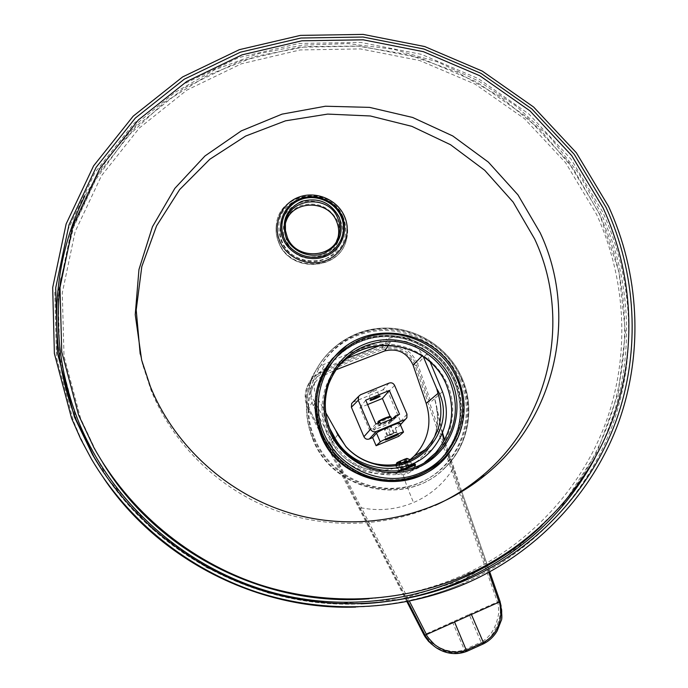 <?xml version="1.0" encoding="UTF-8"?>
<svg xmlns="http://www.w3.org/2000/svg" width="688" height="688" viewBox="0 0 688 688"><rect width="100%" height="100%" fill="white"/><g stroke="black" fill="none" stroke-linecap="round" stroke-linejoin="round"><path stroke-width="0.52" stroke-dasharray="3.44 2.58" d="M396.494 432.124L396.563 432.012C396.727 431.436 385.658 436.106 384.945 436.914L384.884 437.018C384.747 437.577 395.712 432.958 396.494 432.124M391.3 433.999L387.232 436.106L394.224 432.924L391.3 433.999L388.514 427.489L391.438 426.422L384.454 429.613L388.514 427.489M394.654 435.495L397.354 433.939L385.779 438.867L385.366 439.83M388.729 438.041L385.736 438.91M352.875 402.239L382.674 390.001C385.056 389.253 386.845 390.001 388.032 392.237L400.631 421.52L400.493 425.081L398.515 426.87L395.23 428.228L399.728 423.275M395.23 428.228L398.705 436.321M410.022 459.782C386.441 479.639 346.004 470.566 332.27 442.126L313.375 405.774C310.95 400.984 310.271 395.987 311.329 390.793C312.988 383.895 316.97 378.856 323.283 375.665L336.097 369.748M325.751 412.68L317.28 397.974C314.502 393.037 313.616 387.955 314.64 382.752C316.119 375.949 320.273 370.815 327.084 367.358L347.492 358.207M380.748 345.238L390.595 341.85C404.94 338.436 415.638 342.899 422.681 355.232L423.318 356.685M329.629 428.289L313.461 399.866C309.935 393.553 309.032 387.086 310.727 380.464C313.143 372.776 317.899 367.254 325.02 363.909L356.625 350.149L388.901 338.29C404.888 333.972 417.478 339.193 426.663 353.95L430.249 362.198M333.646 436.906L329.621 441.945C339.244 466.025 345.591 480.121 360.091 508.613L407.76 601.518M406.943 601.682L308.207 409.214C305.042 402.841 304.363 396.279 306.16 389.546L306.16 389.546C308.456 382.021 313.135 376.517 320.204 373.042L350.631 359.807L381.797 348.274L388.901 338.29M460.659 491.619L452.833 469.13C443.167 484.18 430.06 495.317 413.522 502.55C396.847 509.516 379.501 511.287 361.484 507.873L409.386 601.192M488.764 572.39L460.883 492.264M461.579 491.034L444.568 440.002M442.504 432.718L434.644 398.61C441.137 419.396 437.568 438.17 423.928 454.923L417.04 461.519M461.605 491.017L453.882 468.829L452.833 469.13L444.121 440.836M442.212 433.431L434.644 398.61L430.877 401.947L417.642 363.935L426.663 353.95M403.306 469.663L395.342 472.673L398.455 471.039M415.156 464.185L403.959 469.388M402.798 469.354L398.085 471.504L402.704 469.121M407.692 467.513L412.422 465.363L407.692 467.513L404.338 459.687L405.223 459.051M402.205 469.835L407.339 467.677L401.603 470.248L402.205 469.835L398.851 462.001L399.539 461.743M408.311 467.023L403.151 469.19L408.939 466.602L408.311 467.023L404.94 459.163L399.788 461.321M415.475 465.011L395.72 473.473L401.302 470.687M412.25 464.976L403.675 469.5C377.136 481.308 342.633 468.519 329.621 441.945C340.723 467.358 351.344 489.331 361.484 507.873L360.091 508.613M401.603 470.248L398.068 471.074L396.073 466.421L399.573 465.509L398.851 462.001M397.879 471.031L398.24 471.486M403.022 468.984L403.744 468.709L401.818 464.219L396.942 465.922L396.959 464.348M408.939 466.602L403.77 468.777M412.095 464.95L410.134 460.384L406.986 462.052L408.913 466.533L409.713 466.154M411.39 465.957L412.215 464.89M410.065 460.22L409.222 460.9L411.209 465.535L406.685 468.029L404.69 463.359L409.222 460.9L408.93 460.22L405.757 459.085L404.338 459.687M407.339 467.677L403.985 459.851L404.69 463.359L399.573 465.509L401.577 470.188L406.72 468.089M469.173 614.444L497.415 602.077C498.146 602.301 498.568 606.102 498.671 613.498C496.194 627.654 490.32 637.208 481.058 642.179L469.173 614.444L424.883 634.465L309.196 408.861C303.356 394.112 307.166 382.657 320.625 374.513L351.009 361.295L382.132 349.762L381.797 348.274C397.965 344.55 409.549 350.183 416.541 365.165L498.817 601.682C504.725 612.81 493.726 639.892 481.91 643.529L465.157 651.097C457.038 654.563 447.166 653.23 435.538 647.081L433.784 645.912M382.132 349.762C397.595 346.253 408.612 351.585 415.191 365.767L497.415 602.077L498.817 601.682M320.625 374.513L320.204 373.042L321.012 371.511L334.101 365.491L360.607 354.561L382.984 346.597C399.083 343.037 410.633 348.816 417.642 363.935L415.191 365.767M452.455 621.9L464.323 649.739L481.058 642.179L481.91 643.529L483.724 643.71C497.931 637.277 505.775 616.663 500.09 601.656M466.817 651.347L465.157 651.097L464.323 649.739C454.605 653.333 443.906 651.183 432.219 643.289C427.033 638.12 424.582 635.179 424.883 634.465L424.049 635.033M401.955 469.93L398.601 462.095L396.813 462.757M398.894 470.506L396.942 465.922L395.901 466.395L397.174 462.689M402.695 469.104L400.347 463.626M403.151 469.19L400.734 463.531M406.797 461.605L406.986 462.052L401.818 464.219L401.448 463.342M408.56 466.928L405.189 459.068M399.9 461.596L403.985 459.851M403.744 460.014L398.627 462.164M404.26 462.37L399.152 464.52M337.739 434.696L332.27 442.126M422.088 355.851L422.681 355.232M313.375 405.774L317.28 397.974M395.781 465.742L396.606 465.148M399.427 461.485L398.601 462.095M409.945 459.601L408.93 460.22M406.969 458.406L405.757 459.085M376.542 389.812C373.446 391.567 370.617 392.745 368.046 393.347L368.089 393.261C371.167 391.506 374.005 390.328 376.585 389.726L376.542 389.812M372.681 398.782L370.6 399.186L379.045 395.566L377.299 396.795M370.161 400.278L370.617 399.169L370.178 400.261M367.598 404.561L359.97 407.683L369.637 430.353L373.335 428.822L373.876 430.086L388.935 423.86L388.393 422.595L392.083 421.073L390.13 416.532M365.715 400.149L359.97 407.683M399.565 414.271L392.083 421.073M392.573 418.708L388.393 422.595M396.116 417.238L388.935 423.86M380.516 423.679L373.876 430.086M392.151 420.239L392.229 420.119C392.229 419.499 380.146 424.608 379.329 425.545L379.26 425.657C379.286 426.268 391.248 421.219 392.151 420.239M379.957 422.363L373.335 428.822M375.915 424.032L369.637 430.353M390.818 416.816L390.741 416.954C389.898 417.969 377.746 423.077 377.85 422.372M389.881 416.438L389.821 416.567C389.064 417.496 378.022 422.131 378.219 421.434M387.8 435.59L385.013 429.088M394.224 432.924L391.438 426.422M393.639 433.44L390.861 426.964M390.156 435.031L387.378 428.555M387.232 436.106L384.454 429.613M314.64 438.342C331.134 478.607 381.333 499.393 420.488 482.348C459.902 465.896 478.289 416.919 460.9 378.202C444.078 339.236 395.961 319.008 357.124 334.746C318.037 349.9 297.56 398.318 314.64 438.342M344.817 217.176C332.639 184.745 278.571 190.825 276.352 225.243C275.733 231.091 276.576 236.775 278.889 242.296C290.121 272.663 339.829 270.384 346.494 239.501C348.463 231.933 347.904 224.494 344.817 217.176M369.043 598.758C403.435 596.118 435.951 587.69 466.576 573.465C533.312 542.058 584.095 484.687 607.366 418.209C630.191 351.508 625.555 277.685 596.608 214.475L565.691 162.824L524.6 118.783L475.219 84.194L419.714 60.544L360.503 48.917L300.157 49.949L241.359 63.803L186.869 90.119L139.372 127.985L101.385 175.887L75.112 231.736L62.298 292.882L64.018 356.212L80.565 418.321L95.632 450.365L102.684 462.491M140.197 354.036L142.562 364.365L151.145 390.44C172.456 442.814 216.144 486.425 269.576 508.105C323.128 529.493 384.291 528.169 435.212 505.353M321.941 435.083C315.25 418.571 314.416 401.964 319.464 385.246C328.339 356.986 355.352 336.853 384.704 335.976C414.064 335.073 442.797 353.34 454.691 380.498C465.896 409.386 461.476 435.478 441.438 458.767C408.741 495.945 339.967 482.632 321.941 435.083M343.037 217.167C331.642 186.809 281.048 192.382 278.821 224.563L278.95 232.759L281.186 240.723C291.755 269.275 338.522 267.03 344.654 237.953C346.451 230.901 345.918 223.97 343.037 217.167M321.674 435.452C314.992 418.975 314.167 402.403 319.198 385.719C328.056 357.519 355.017 337.421 384.317 336.544C413.617 335.641 442.281 353.873 454.149 380.98C465.329 409.807 460.917 435.839 440.913 459.085C408.294 496.186 339.657 482.907 321.674 435.452M319.352 385.736C328.202 357.597 355.111 337.55 384.343 336.69C413.574 335.796 442.178 353.985 454.02 381.032C465.174 409.79 460.779 435.762 440.836 458.956C408.285 496.014 339.76 482.77 321.803 435.392C315.138 418.94 314.321 402.385 319.352 385.736L319.877 384.781C314.82 401.508 315.646 418.132 322.345 434.653C340.379 482.219 409.188 495.523 441.868 458.311C461.897 435.031 466.301 408.947 455.103 380.077C443.201 352.918 414.486 334.652 385.125 335.546C355.782 336.415 328.761 356.53 319.877 384.781M343.097 217.004C331.702 186.637 281.082 192.21 278.855 224.408L278.984 232.604L281.229 240.576C291.789 269.137 338.582 266.892 344.714 237.799C346.511 230.747 345.978 223.815 343.097 217.004M398.515 426.87L400.364 424.745M403.374 432.322L399.599 423.541M323.283 375.665L327.084 367.358M388.531 345.049L390.595 341.85M329.621 441.945L327.479 444.637L308.774 408.19C305.601 401.775 304.93 395.153 306.771 388.324C309.118 380.688 313.866 375.08 321.012 371.511L325.02 363.909M309.196 408.861L308.207 409.214L313.461 399.866M489.718 571.874L461.811 491.705L489.753 571.857M403.632 469.526C402.704 473.353 401.611 473.757 413.522 502.55M442.47 391.687L434.644 398.61M500.064 601.587L497.39 601.991M424.84 634.379L424.006 634.938M400.631 421.52L406.978 414.142M353.546 401.887L360.503 394.749M382.674 390.001L389.047 383.113M388.032 392.237L394.602 385.435M379.81 396.021L379.071 395.712M461.373 378.391C474.72 408.027 468.201 445.007 444.955 467.616C407.795 507.409 332.725 491.765 312.911 439.443C305.756 421.804 304.629 403.985 309.523 385.985C318.656 353.658 348.842 330.163 382.012 328.718C415.191 327.221 447.897 347.681 461.373 378.391M459.799 379.157C477.119 417.728 458.793 466.498 419.542 482.89C380.55 499.866 330.558 479.166 314.141 439.064C297.13 399.203 317.529 350.983 356.444 335.89C395.136 320.204 443.055 340.354 459.799 379.157M327.049 433.758C312.98 400.923 329.672 361.045 361.854 348.481C393.837 335.443 433.569 352.118 447.381 384.274C461.665 416.223 446.374 456.471 413.978 469.921C381.78 483.845 340.637 466.791 327.049 433.758M313.16 439.082C305.988 421.409 304.861 403.555 309.763 385.512C318.914 353.116 349.16 329.578 382.399 328.133C415.647 326.637 448.421 347.139 461.923 377.91C475.305 407.606 468.769 444.663 445.48 467.315C408.251 507.194 333.018 491.507 313.16 439.082M76.54 420.428L59.796 357.45L58.093 293.243L71.122 231.28L97.782 174.692L136.31 126.171L184.461 87.823L239.673 61.189L299.237 47.18L360.357 46.156L420.325 57.938L476.526 81.889L526.535 116.908L568.15 161.508L599.48 213.813L618.951 271.605L625.426 332.356L618.263 393.278L597.408 451.44L563.481 503.84L517.806 547.596L462.465 580.122L400.192 599.317L334.299 603.815L268.458 593.082L206.443 567.557L151.824 528.651L107.724 478.624L76.54 420.428M103.742 478.263L93.138 461.553L86.843 450.296L79.722 435.882L73.427 421.142L56.493 357.364L54.799 292.366L68.026 229.637L95.047 172.378L134.065 123.298L182.81 84.521L238.702 57.603L298.97 43.456L360.804 42.432L421.469 54.369L478.323 78.604L528.917 114.036L571.031 159.143L602.74 212.05C633.003 278.012 637.415 355.3 612.621 424.702C587.363 493.846 532.847 552.928 462.001 583.811C428.435 598.225 392.977 605.99 355.636 607.091M360.985 603.832C260.657 609.052 157.741 556.523 103.131 471.805C157.767 556.583 260.829 609.147 361.243 603.823M594.845 458.38C635.686 382.175 636.46 289.184 600.693 212.626L578.367 172.946L550.073 137.256L516.559 106.373L478.65 81.038L437.267 61.825L393.407 49.235L348.111 43.602L302.479 45.133L257.647 53.888L214.751 69.755L174.933 92.45L139.32 121.535L108.953 156.348L84.796 196.089M541.886 525.555C626.94 445.05 647.227 314.674 599.067 213.504L573.517 169.171L540.501 130.041L501.105 97.283L456.583 71.887L408.285 54.627L357.708 46.079L306.401 46.595L255.979 56.296L208.103 75.018L164.398 102.34L126.463 137.54L95.752 179.594L73.564 227.178L60.931 278.692M455.361 379.965C471.211 415.311 454.372 459.919 418.459 474.858C382.795 490.338 337.12 471.409 322.07 434.764C306.487 398.335 325.054 354.191 360.693 340.328C396.099 325.94 440.045 344.396 455.361 379.965M345.969 346.408C382.33 319.757 439.761 336.905 456.961 379.165C464.727 397.578 465.32 416.128 458.733 434.833L452.197 448.077M424.823 462.284C393.459 485.393 342.942 470.179 328.537 433.019C322.371 417.805 321.795 402.549 326.809 387.249L333.001 374.246M336.57 241.084C326.938 259.969 294.928 257.622 287.309 237.343L287.274 237.248M337.576 239.132C331.754 261.947 294.928 262.988 286.552 240.413L284.514 231.847L285.546 222.938M285.142 241.299C280.222 225.079 285.357 213.168 300.518 205.574C317.005 201.24 329.414 206.469 337.722 221.252C342.77 237.334 337.731 249.262 322.612 257.045C305.988 261.509 293.501 256.263 285.142 241.299M340.319 220.263C346.958 235.262 339.253 253.734 323.713 259.617C308.267 265.723 288.857 257.579 282.501 242.305C275.914 227.109 283.938 208.722 299.426 203.029C314.82 197.121 333.912 205.17 340.319 220.263M344.662 217.58C347.75 224.89 348.309 232.32 346.339 239.88C339.683 270.737 290.018 273.016 278.803 242.675C276.49 237.162 275.647 231.478 276.266 225.638C278.485 191.255 332.502 185.184 344.662 217.58M396.563 432.012L397.406 433.965M384.884 437.018L385.719 438.97M406.926 601.682L308.198 409.24C305.033 402.841 304.354 396.279 306.16 389.546L310.727 380.464M453.882 468.829L444.586 439.959M442.522 432.675L436.175 406.144C439.675 424.539 435.599 440.793 423.928 454.923L432.468 449.118M395.677 473.456L395.342 472.673M431.385 644.054L436.923 648.191M311.329 390.793L314.64 382.752M395.901 466.395L395.617 465.742M396.125 464.486L395.643 465.699M401.345 470.102L397.982 462.259M409.162 466.756L405.8 458.905M395.72 473.473C402.059 475.993 407.657 474.858 412.508 470.067L414.486 467.281M400.493 425.081L406.84 417.822M370.574 399.272L368.046 393.347M391.764 419.035L392.229 420.119M378.168 423.103L379.26 425.657M380.137 396.004L379.045 395.566M379.114 395.609L376.585 389.726M397.354 433.939L398.275 434.309M444.955 467.616C407.752 507.417 332.717 491.765 312.911 439.46C305.747 421.821 304.621 404.002 309.523 385.985L309.763 385.512C318.922 353.107 349.186 329.552 382.425 328.107C415.681 326.602 448.447 347.096 461.949 377.867C475.339 407.571 468.786 444.654 445.48 467.315L444.955 467.616M466.068 583.398L462.001 583.811C398.567 610.953 323.893 614.487 255.936 592.394C188.116 569.888 129.077 522.295 93.138 461.553L91.564 459.257M466.576 573.465L471.297 572.82M95.632 450.365L93.878 447.544M142.562 364.365L141.659 360.099M319.464 385.246L319.198 385.719M441.438 458.767L440.913 459.085M440.836 458.956L441.868 458.311M459.593 433.509L458.733 434.833C454.562 445.91 448.086 455.43 439.288 463.385M341.558 363.462C334.867 370.239 329.948 378.176 326.809 387.249L328.709 384.024M286.062 221.416L285.417 223.815M346.494 239.501L346.339 239.88C339.476 270.909 290.069 273.17 278.812 242.838C276.481 237.274 275.639 231.546 276.266 225.638L276.352 225.243"/><path stroke-width="1.03" d="M394.654 435.495L388.729 438.041M385.418 439.787L385.366 439.83C384.334 440.845 397.286 435.427 398.249 434.455L398.275 434.309C397.655 434.059 386.14 438.97 385.418 439.787M380.266 441.928L376.104 445.721L398.705 436.321L403.529 432.107C403.882 430.972 381.634 440.372 380.266 441.928L376.499 433.105L372.638 437.594L376.104 445.721M403.529 432.107L399.728 423.275C399.642 421.899 377.815 431.204 376.499 433.105M372.638 437.594L369.336 438.97C366.928 439.735 365.122 438.978 363.926 436.717L351.387 407.227L351.637 403.512L352.875 402.239M404.793 419.68L376.198 431.514C373.696 432.305 371.83 431.522 370.591 429.183L358.267 400.27L358.525 396.426L360.503 394.749L389.047 383.113C391.515 382.339 393.373 383.113 394.602 385.435L406.978 414.142L406.84 417.822L400.364 424.745M336.097 369.748L384.764 350.906C397.974 347.99 407.434 352.763 413.135 365.233L426.19 403.357C432.202 423.292 428.22 440.845 414.262 456.024L410.022 459.782M347.492 358.207L380.748 345.238M430.249 362.198L442.47 391.687C449.926 412.49 446.598 431.634 432.468 449.118C407.176 480.207 351.929 472.054 334.093 436.347L329.629 428.289M423.318 356.685L436.708 388.634C459.825 425.132 419.31 477.3 374.822 464.099C363.307 461.055 353.649 455.224 345.858 446.598L335.624 430.215L325.751 412.68M433.784 645.912L428.581 641.388L424.96 636.641L406.943 601.682M409.386 601.192L426.5 634.525C426.311 635.514 428.994 638.86 434.567 644.544C444.758 652.215 455.413 654.047 466.524 650.057L483.397 642.437C493.597 636.83 499.402 627.723 500.812 615.106C500.477 606.704 499.909 602.37 499.101 602.103L488.764 572.39M483.354 642.463L471.409 614.47L425.038 635.179C427.738 640.408 431.703 644.742 436.923 648.191L436.923 648.191C446.882 654.099 456.832 655.157 466.774 651.364L466.817 651.347M471.409 614.47L500.124 601.665L489.718 571.874M460.883 492.264L460.659 491.619M444.568 440.002L442.504 432.718M444.121 440.836L442.212 433.431M414.486 467.281L415.492 464.968L415.156 464.185L398.455 471.039M399.014 470.781L397.905 471.091M398.894 470.506L403.022 468.984M409.713 466.154L412.318 465.122M483.69 643.727L466.86 651.338L483.741 643.71C489.426 640.743 493.898 636.477 497.183 630.887L501.122 620.782C502.369 619.234 502.034 612.862 500.124 601.665L500.056 601.553M396.813 462.757L397.999 462.087L396.959 464.348M397.999 462.087L399.427 461.485L400.347 463.626M400.734 463.531L399.788 461.321L405.172 458.991L406.797 461.605M401.448 463.342L400.02 461.149M405.223 459.051L406.969 458.406M410.065 460.22L409.799 459.601L406.617 458.466M335.624 430.215L337.739 434.696L345.969 446.607C353.692 455.06 363.066 460.702 374.066 463.549C393.777 467.771 410.839 463.136 425.244 449.651C440.114 433.474 444.371 414.718 437.998 393.381L426.19 403.357M437.998 393.381L436.708 388.634M413.135 365.233L422.088 355.851M401.293 462.981L406.462 460.814M409.799 459.601L410.186 460.16M415.492 464.968L401.302 470.687M380.516 423.679L396.116 417.238L395.548 415.93L399.565 414.271L389.339 390.492L365.715 400.149L375.915 424.032L379.957 422.363L380.516 423.679M377.299 396.795L372.681 398.782M380.172 396.176C379.501 397.174 369.198 401.396 370.161 400.278L379.81 396.021M389.339 390.492L382.399 398.507L367.598 404.561M390.13 416.532L382.399 398.507M395.548 415.93L392.573 418.708M378.168 423.103L377.918 422.243C378.598 421.331 389.984 416.481 390.741 416.782L391.764 419.035M378.219 421.434L378.28 421.331C382.089 419.138 385.942 417.504 389.821 416.412L389.881 416.438M71.561 418.235L80.745 439.09L91.564 459.257C128.037 520.911 188.005 569.26 256.882 592.119C325.906 614.556 401.723 610.953 466.068 583.398C537.947 552.06 593.194 492.101 618.744 421.976C643.822 351.585 639.272 273.239 608.536 206.391L576.346 152.77L533.621 107.036L482.314 71.122L424.659 46.535L363.152 34.4L300.45 35.389L239.329 49.674L182.638 76.918L133.171 116.177L93.568 165.903L66.134 223.953L52.684 287.567L54.386 353.512L71.561 418.235M74.459 417.091L92.51 454.648C128.45 517.058 188.581 566.138 257.871 589.134C327.299 611.727 403.658 607.65 468.012 579.193C538.197 547.605 591.904 488.342 616.629 419.302C640.889 350.02 636.245 273.102 606.051 207.372L574.179 154.258L531.867 108.962L481.05 73.384L423.954 49.037L363.032 37.023L300.931 38.021L240.404 52.185L184.281 79.18L135.33 118.078L96.139 167.33L69.006 224.804L55.728 287.773L57.439 353.047L74.459 417.091M102.684 462.491C156.709 552.129 265.086 607.401 369.043 598.758M78.552 414.95L93.878 447.544C129.043 511.15 189.492 561.374 259.479 584.619C329.612 607.444 406.866 602.654 471.297 572.82C539.143 540.88 590.708 482.529 614.281 414.984C637.406 347.199 632.607 272.216 603.144 208.025L571.694 155.574L529.923 110.837L479.734 75.706L423.352 51.66L363.187 39.809L301.869 40.807L242.124 54.816L186.74 81.494L138.434 119.901L99.794 168.534L73.066 225.26L60.002 287.395L61.731 351.783L78.552 414.95M150.38 386.613L141.659 360.099L135.235 314.683L138.959 269.515L152.452 226.756L174.864 188.349L204.981 155.961L241.273 130.901L282.028 114.139L325.424 106.227L369.568 107.38L412.602 117.45L452.756 135.957L488.368 162.119L517.952 194.859L540.209 232.854C578.238 313.616 556.97 417.564 484.954 475.322C434.67 516.335 363.264 532.108 297.414 515.08C231.65 497.802 175.492 448.499 150.38 386.613M435.212 505.353C451.483 497.983 466.438 488.729 480.078 477.601C550.942 420.789 571.995 318.484 534.628 238.96L513.171 202.134L484.73 170.306L450.494 144.704L411.845 126.343L370.35 115.98L327.651 114.096L285.503 120.83L245.65 136.052L209.823 159.246L179.645 189.578L156.58 225.862L141.805 266.583L136.198 309.97L140.197 354.036M344.533 216.453C351.972 233.249 343.372 253.941 325.957 260.546C308.654 267.391 286.879 258.258 279.767 241.127C272.388 224.099 281.392 203.51 298.738 197.155C315.981 190.55 337.352 199.572 344.533 216.453M369.336 438.97L376.198 431.514M384.764 350.906L388.531 345.049M334.093 436.347L333.646 436.906M407.76 601.518L424.986 635.076L423.997 634.964L406.926 601.682M426.448 634.431L425.038 635.179M499.067 602L500.09 601.561L489.753 571.857M461.605 491.017L461.837 491.688L461.579 491.034M417.04 461.519L412.25 464.976M454.562 621.995L466.782 651.364C456.436 655.131 446.486 654.073 436.923 648.191M466.576 650.031L466.834 651.347M351.387 407.227L358.267 400.27M363.926 436.717L370.591 429.183M355.636 607.091C257.888 610.342 158.507 559.662 103.742 478.263M84.796 196.089C51.196 263.255 46.947 346.313 76.153 419.809L93.955 456.849L103.123 471.796L92.51 454.648M361.243 603.823C397.458 602.069 431.78 594.011 464.211 579.631C522.097 552.868 565.648 512.457 594.845 458.38M60.931 278.692C54.266 326.301 59.865 373.214 77.71 419.448C112.041 506.308 192.425 574.962 285.348 595.679C378.366 616.121 477.016 587.776 541.886 525.555M452.197 448.077C424.298 497.544 341.274 489.899 320.866 435.117C310.4 407.012 314.235 381.53 332.373 358.68L345.969 346.408M322.328 433.775C311.905 405.8 315.715 380.43 333.766 357.683C366.42 316.85 438.333 329.045 457.812 378.056C465.57 396.4 466.154 414.881 459.593 433.509C449.488 460.788 422.105 480.104 392.392 480.276C362.679 480.482 333.904 461.364 322.328 433.775M457.821 378.09C465.561 396.417 466.146 414.89 459.593 433.509M456.763 378.4C472.579 413.66 455.791 458.148 419.972 473.043C384.394 488.48 338.831 469.594 323.807 433.044C308.25 396.709 326.766 352.677 362.309 338.857C397.638 324.504 441.472 342.925 456.763 378.4M451.517 380.559C466.051 413.024 450.545 453.917 417.625 467.573C384.91 481.729 343.08 464.383 329.26 430.808C314.941 397.432 331.9 356.926 364.597 344.181C397.088 330.937 437.465 347.896 451.517 380.559M330.464 430.404C324.22 414.984 323.635 399.522 328.709 384.024C339.554 357.528 359.213 343.252 387.714 341.205C413.892 340.723 439.34 357.132 449.935 381.341C459.808 406.685 456.196 429.751 439.09 450.554C410.134 485.264 346.941 473.834 330.472 430.439M333.001 374.246C357.683 331.306 428.246 338.143 446.34 384.566C456.075 409.566 452.498 432.313 435.616 452.833L424.823 462.284M342.117 216.281C348.902 231.607 341.042 250.492 325.149 256.495C309.359 262.739 289.502 254.405 283 238.788C276.266 223.256 284.471 204.465 300.303 198.66C316.041 192.623 335.555 200.862 342.117 216.281M341.102 216.514C347.646 231.288 340.061 249.486 324.745 255.274C309.531 261.285 290.405 253.261 284.135 238.203C277.642 223.239 285.537 205.127 300.802 199.529C315.973 193.706 334.789 201.653 341.102 216.514M339.193 217.245C344.292 233.481 339.21 245.53 323.928 253.382C309.746 258.972 291.918 251.49 286.079 237.463C281.108 221.089 286.285 209.066 301.611 201.403C318.26 197.035 330.79 202.315 339.193 217.245M287.274 237.248L285.443 230.618L285.417 223.815C287.55 197.809 328.503 193.543 337.731 218.148C340.027 223.574 340.491 229.104 339.132 234.746L336.57 241.084M285.546 222.938C291.368 199.924 328.116 198.901 336.57 221.347C338.84 226.739 339.304 232.226 337.946 237.816L337.576 239.132M444.586 439.959L442.522 432.675M431.385 644.054L424.049 635.05M414.262 456.024L425.244 449.651M374.066 463.549L374.822 464.099M396.83 462.723L396.125 464.486M406.935 458.397L409.91 459.593M351.637 403.512L358.525 396.434M378.245 421.366L377.875 422.286M389.821 416.412L390.741 416.782M360.985 603.832C397.286 602.112 431.694 594.045 464.211 579.631L468.012 579.193M480.078 477.601L484.954 475.322M439.288 463.385C404.346 497.071 338.591 481.643 320.84 435.16C310.374 407.047 314.218 381.556 332.373 358.68L333.766 357.683C366.463 316.833 438.376 329.053 457.83 378.065M341.558 363.462C371.202 331.599 430.034 343.69 446.314 384.609C456.041 409.592 452.472 432.331 435.616 452.833L439.09 450.554C410.186 485.246 346.95 473.834 330.481 430.421C324.229 414.984 323.635 399.522 328.709 384.024M286.062 221.416C293.062 199.649 328.382 199.718 336.57 221.416C338.831 226.791 339.296 232.252 337.946 237.816L339.132 234.746C334.497 258.619 295.969 260.709 287.309 237.291L285.46 230.643L285.417 223.815"/></g></svg>

